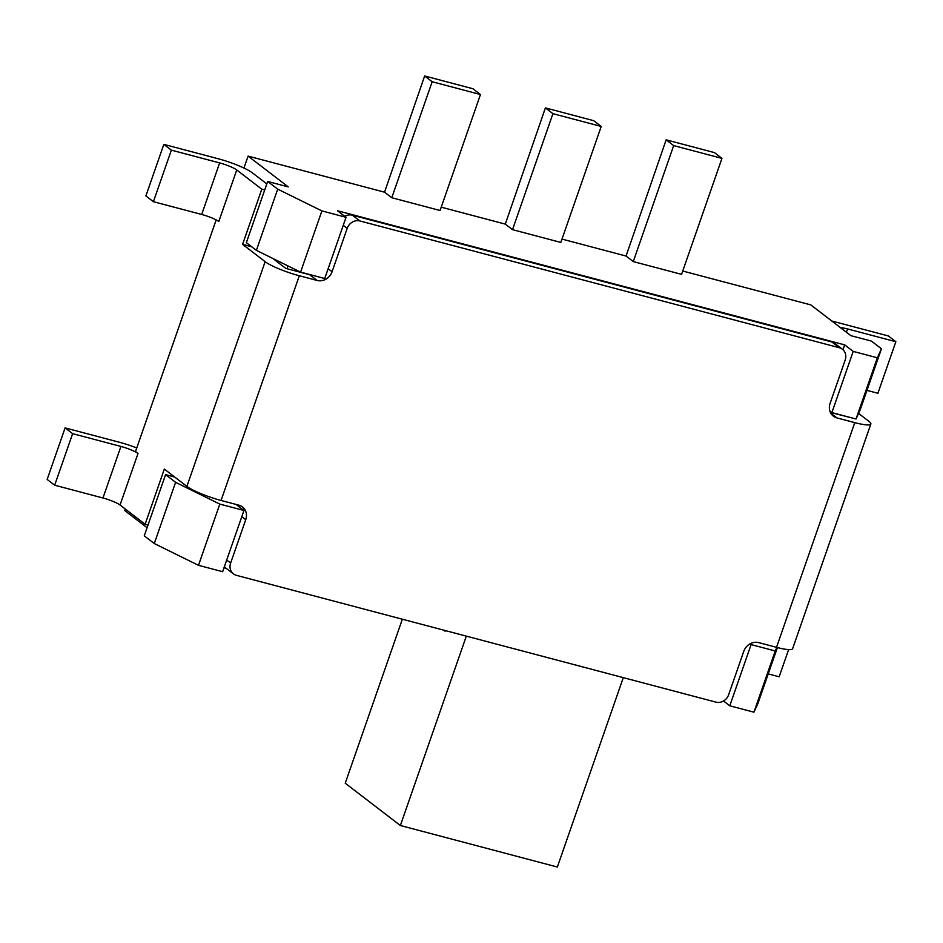 <?xml version="1.0" encoding="UTF-8"?>
<svg xmlns="http://www.w3.org/2000/svg" width="943" height="943" viewBox="0 0 943 943"><rect width="100%" height="100%" fill="white"/><g stroke="black" fill="none" stroke-linecap="round" stroke-linejoin="round"><path stroke-width="1.41" d="M505.295 224.116L545.396 107.903L552.916 113.679L512.52 229.656L505.295 224.116L441.23 207.177M384.544 192.183L424.645 75.97L432.165 81.746L391.781 197.735L384.544 192.183L248.103 156.102L288.204 186.879L267.671 181.445L277.702 189.142L321.893 210.914L300.581 272.126L324.734 278.515L346.046 217.303L337.523 210.761L844.68 344.867L853.203 351.397L831.879 412.61L829.875 411.077M147.096 527.703L124.688 510.505L125.219 508.984M243.942 168.043L248.103 156.102M881.446 348.78L860.134 410.005L856.032 418.998L877.344 357.786L881.446 348.78L871.426 341.095L850.892 335.661L810.791 304.895L682.732 271.03M626.046 256.036L666.147 139.835L673.667 145.599L633.272 261.588L626.046 256.036L561.981 239.098M391.781 197.735L440.075 210.501L480.47 94.512L472.95 88.748L424.645 75.97M512.52 229.656L560.826 242.434L601.221 126.445L593.701 120.68L545.396 107.903M633.272 261.588L681.577 274.354L721.961 158.377L714.452 152.601L666.147 139.835M877.344 357.786L853.203 351.397M346.046 217.303L321.893 210.914M432.165 81.746L480.47 94.512M552.916 113.679L601.221 126.445M673.667 145.599L721.961 158.377M856.032 418.998L831.879 412.61M753.928 712.189L775.252 650.965L751.1 644.588L729.788 705.8L753.928 712.189L758.031 703.183L777.397 647.57M775.252 650.965L776.867 647.428M751.1 644.588L750.098 643.821M175.598 482.321L165.579 474.635L144.255 535.848L154.287 543.545L175.598 482.321L219.802 504.104L198.49 565.317L222.631 571.694L243.954 510.481L236.068 504.434M219.802 504.104L243.954 510.481M300.581 272.126L256.378 250.355L277.702 189.142M267.671 181.445L246.359 242.669L256.378 250.355M223.998 567.769L226.261 568.37M206.776 495.924L211.986 497.751M287.014 268.731L287.992 265.926M842.983 349.723L844.68 344.867M729.788 705.8L723.505 700.979M198.49 565.317L154.287 543.545M165.579 474.635L174.726 477.052M402.343 619.221L345.232 783.209L400.374 825.514L466.325 636.136M400.374 825.514L557.348 867.03L623.299 677.64M445.379 630.596L445.155 631.244L443.74 630.16M858.578 413.411L868.892 421.321A27.642 4.409 19.2 0 1 870.849 424.032A27.642 4.409 19.2 0 1 854.771 422.629L836.936 417.914A12.471 11.092 -52.5 0 1 833.388 416.181A12.471 11.092 -52.5 0 1 830.088 403.404L845.187 360.049A10.573 9.406 127.5 0 0 842.394 349.216A10.573 9.406 127.5 0 0 839.388 347.743L359.861 220.957A10.573 9.406 127.5 0 0 347.189 228.371L332.089 271.725A12.471 11.092 -52.5 0 1 317.143 280.472L299.32 275.757L221.063 500.462L238.897 505.177A12.471 11.092 -52.5 0 1 242.434 506.91A12.471 11.092 -52.5 0 1 245.746 519.687L230.646 563.042A10.573 9.406 127.5 0 0 233.44 573.886A10.573 9.406 127.5 0 0 236.445 575.348L715.973 702.146A10.573 9.406 127.5 0 0 728.644 694.732L743.744 651.377A12.471 11.092 -52.5 0 1 758.691 642.619L776.513 647.334L854.771 422.629M840.649 327.799A13.827 2.204 -160.8 0 1 847.545 328.942L846.413 332.219M768.227 673.891L779.166 676.791L788.631 649.609M866.959 390.378L877.898 393.266L895.85 341.72L847.545 328.942M831.82 321.033A27.642 4.409 19.2 0 1 833.989 321.587L888.33 335.944L895.85 341.72M830.382 412.409L852.92 418.173M870.849 424.032L792.603 648.737A27.642 4.409 -160.8 0 1 776.513 647.334M842.394 349.216L834.873 343.452A10.573 9.406 127.5 0 0 831.867 341.979L352.34 215.181A10.573 9.406 127.5 0 0 344.808 216.348M311.544 275.026A12.471 11.092 -52.5 0 1 309.622 274.708L285.764 268.39L272.775 258.429M237.931 504.929A12.471 11.092 -52.5 0 1 238.438 506.25M224.41 566.602A10.573 9.406 127.5 0 0 225.931 568.11L233.44 573.886M221.063 500.462A27.642 4.409 -160.8 0 1 186.891 486.388L164.33 469.072L145.116 524.261L148.027 525.027M236.74 169.964L218.788 221.511A13.827 2.204 -160.8 0 0 201.696 214.462L153.403 201.696L171.355 150.149L219.648 162.915A13.827 2.204 -160.8 0 1 236.74 169.964L261.8 189.189L242.587 244.378L265.136 261.683A27.642 4.409 19.2 0 0 299.32 275.757M145.116 524.261L120.056 505.024L138.008 453.477L135.497 451.556L216.171 219.908M138.008 453.477A13.827 2.204 19.2 0 0 120.916 446.44L72.623 433.662L54.67 485.209L102.964 497.987L120.916 446.44M120.056 505.024A13.827 2.204 19.2 0 0 102.964 497.987M72.623 433.662L65.102 427.898L47.15 479.445L54.67 485.209M266.81 183.92L252.347 172.828A27.642 4.409 19.2 0 0 218.175 158.742L163.834 144.373L171.355 150.149M65.102 427.898L119.443 442.267A27.642 4.409 -160.8 0 1 136.759 447.949M163.834 144.373L145.882 195.932L153.403 201.696M261.8 189.189L264.712 189.956M242.587 244.378L251.734 246.795M830.807 413.211L836.936 417.914M226.697 560.024L230.646 563.042M241.797 516.67L245.746 519.687M265.136 261.683L186.891 486.388M201.696 214.462L219.648 162.915M309.622 274.708L317.143 280.472M328.152 268.696L332.089 271.725M343.252 225.342L347.189 228.371M352.34 215.181L359.861 220.957M831.867 341.979L839.388 347.743"/></g></svg>
